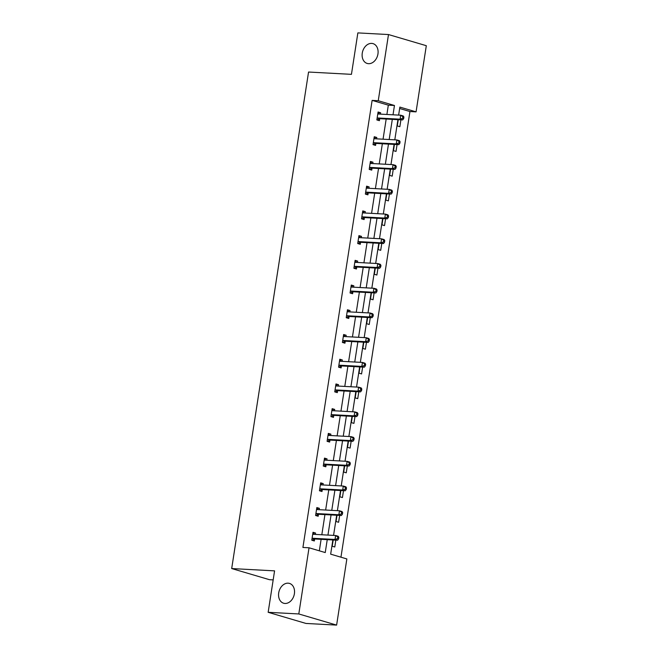 <?xml version="1.0" encoding="UTF-8"?>
<svg xmlns="http://www.w3.org/2000/svg" width="658" height="658" viewBox="0 0 658 658"><rect width="100%" height="100%" fill="white"/><g stroke="black" fill="none" stroke-linecap="round" stroke-linejoin="round"><path stroke-width="0.99" d="M288.114 583.177A10.331 7.764 106.4 0 1 289.471 583.407A10.331 7.764 106.4 0 1 294.225 594.635A10.331 7.764 106.4 0 1 284.98 603.46A10.331 7.764 106.4 0 1 283.623 603.23A10.331 7.764 106.4 0 1 278.877 592.003A10.331 7.764 106.4 0 1 288.114 583.177M371.68 43.395A10.331 7.764 106.4 0 1 373.028 43.625A10.331 7.764 106.4 0 1 377.782 54.853A10.331 7.764 106.4 0 1 368.538 63.678A10.331 7.764 106.4 0 1 367.189 63.448A10.331 7.764 106.4 0 1 362.435 52.221A10.331 7.764 106.4 0 1 371.68 43.395M273.177 579.895L269.509 579.698L231.69 568.553L308.553 72.035L351.446 74.346L357.862 32.9L388.491 34.553L426.31 45.698L416.07 111.86L399.867 107.089L398.633 115.101M340.951 557.194L409.942 111.531L416.07 111.86M332.858 539.963L330.661 554.159L346.856 558.938L336.616 625.1L298.798 613.955L309.038 547.785L325.241 552.564L327.24 539.667M298.798 613.955L268.16 612.302L305.978 623.447L336.616 625.1M316.745 508.173L319.393 508.321L316.835 507.565L315.61 515.494L318.168 516.242L318.439 514.474M319.393 508.321L319.179 509.687M324.402 458.733L327.051 458.873L324.493 458.116L323.267 466.045L325.825 466.793L326.097 465.025M327.051 458.873L326.837 460.246M332.051 409.284L334.7 409.424L332.15 408.676L330.925 416.596L333.474 417.353L333.754 415.576M334.7 409.424L334.494 410.798M339.709 359.836L342.357 359.984L339.799 359.227L338.574 367.156L341.132 367.904L341.403 366.136M342.357 359.984L342.144 361.349M347.366 310.395L350.015 310.535L347.457 309.786L346.231 317.707L348.789 318.464L349.061 316.687M350.015 310.535L349.801 311.908M355.016 260.946L357.664 261.086L355.114 260.338L353.889 268.258L356.439 269.015L356.718 267.238M357.664 261.086L357.459 262.46M362.673 211.498L365.322 211.646L362.764 210.889L361.538 218.818L364.096 219.566L364.368 217.798M365.322 211.646L365.108 213.011M370.322 162.057L372.979 162.197L370.421 161.449L369.196 169.369L371.754 170.126L372.025 168.349M372.979 162.197L372.765 163.571M377.98 112.608L380.628 112.757L378.079 112L376.845 119.921L379.403 120.677L379.682 118.901M380.628 112.757L380.423 114.122M319.336 550.82L321.112 539.33M321.82 534.757L324.937 514.614M325.644 510.04L328.77 489.889M329.477 485.316L332.594 465.165M333.302 460.592L336.419 440.441M337.126 435.867L340.252 415.716M340.959 411.143L344.076 390.992M344.784 386.427L347.901 366.276M348.608 361.703L351.734 341.551M352.441 336.978L355.559 316.827M356.266 312.254L359.383 292.103M360.091 287.53L363.216 267.378M363.923 262.805L367.041 242.662M367.748 238.089L370.865 217.938M371.573 213.365L374.698 193.213M375.405 188.64L378.523 168.489M379.23 163.916L382.347 143.765M383.055 139.192L386.18 119.04M386.888 114.467L388.327 105.157L372.124 100.386L302.919 547.456L309.038 547.785M374.155 137.333L376.804 137.473L374.246 136.724L373.02 144.645L375.578 145.402L375.85 143.625M376.804 137.473L376.59 138.846M366.498 186.782L369.146 186.921L366.596 186.165L365.371 194.094L367.921 194.842L368.2 193.074M369.146 186.921L368.941 188.295M358.849 236.222L361.497 236.37L358.939 235.613L357.713 243.534L360.271 244.291L360.543 242.514M361.497 236.37L361.283 237.735M351.191 285.671L353.839 285.811L351.282 285.062L350.056 292.983L352.614 293.739L352.885 291.963M353.839 285.811L353.626 287.184M343.534 335.119L346.182 335.259L343.632 334.503L342.407 342.431L344.957 343.18L345.236 341.412M346.182 335.259L345.976 336.633M335.884 384.56L338.533 384.708L335.975 383.951L334.749 391.872L337.307 392.629L337.579 390.852M338.533 384.708L338.319 386.073M328.227 434.009L330.875 434.148L328.317 433.4L327.092 441.321L329.65 442.077L329.921 440.301M330.875 434.148L330.661 435.522M320.569 483.457L323.218 483.597L320.668 482.84L319.443 490.769L321.992 491.518L322.272 489.749M323.218 483.597L323.012 484.962M312.92 532.898L315.569 533.046L313.011 532.289L311.785 540.21L314.343 540.966L314.614 539.19M315.569 533.046L315.355 534.411M268.16 612.302L274.575 570.864L231.69 568.553M372.124 100.386L378.251 100.715L388.491 34.553M397.917 119.674L394.8 139.825M394.093 144.398L390.975 164.549M390.268 169.122L387.151 189.274M386.443 193.847L383.318 213.998M382.611 218.571L379.493 238.722M378.786 243.287L375.669 263.439M374.961 268.012L371.836 288.163M371.128 292.736L368.011 312.887M367.304 317.46L364.187 337.612M363.479 342.185L360.354 362.336M359.646 366.909L356.529 387.052M355.822 391.625L352.704 411.776M351.997 416.349L348.872 436.501M348.164 441.074L345.047 461.225M344.34 465.798L341.222 485.949M340.515 490.523L337.389 510.674M336.682 515.239L333.565 535.39M393.015 114.805L394.455 105.494L378.251 100.715M327.947 535.094L331.064 514.943M331.772 510.369L334.897 490.218M335.605 485.645L338.722 465.494M339.429 460.921L342.547 440.77M343.254 436.196L346.379 416.045M347.087 411.48L350.204 391.329M350.911 386.756L354.029 366.605M354.736 362.032L357.862 341.88M358.569 337.307L361.686 317.156M362.394 312.583L365.511 292.432M366.218 287.859L369.344 267.707M370.051 263.142L373.168 242.991M373.876 238.418L376.993 218.267M377.7 213.694L380.826 193.542M381.533 188.969L384.65 168.818M385.358 164.245L388.475 144.094M389.182 139.521L392.308 119.378M409.942 111.531L399.653 108.496M335.843 540.128L334.782 546.987L332.224 546.239L333.195 539.988M339.676 515.403L338.607 522.271L336.057 521.514L337.019 515.263M343.501 490.679L342.44 497.547L339.882 496.79L340.852 490.539M347.325 465.954L346.264 472.822L343.706 472.066L344.677 465.815M351.158 441.238L350.089 448.098L347.539 447.35L348.501 441.09M354.983 416.514L353.922 423.374L351.364 422.625L352.334 416.366M358.807 391.79L357.746 398.658L355.188 397.901L356.159 391.65M362.64 367.065L361.571 373.933L359.021 373.176L359.984 366.925M366.465 342.341L365.404 349.209L362.846 348.452L363.816 342.201M370.289 317.617L369.228 324.484L366.671 323.728L367.641 317.477M374.114 292.9L373.053 299.76L370.503 299.012L371.466 292.752M377.947 268.176L376.886 275.036L374.328 274.287L375.299 268.028M381.772 243.452L380.711 250.32L378.153 249.563L379.123 243.312M385.596 218.727L384.535 225.595L381.985 224.839L382.948 218.588M389.429 194.003L388.368 200.871L385.81 200.114L386.781 193.863M393.254 169.287L392.193 176.147L389.635 175.398L390.605 169.139M397.078 144.563L396.017 151.422L393.468 150.674L394.43 144.415M400.911 119.838L399.85 126.698L397.292 125.949L398.263 119.698M388.327 105.157L394.455 105.494M377.791 117.979L380.349 118.728L402.655 119.929L400.097 119.18L377.791 117.979A1.612 1.209 -73.6 0 0 377.314 118.07L377.124 118.152M402.638 118.3L400.097 119.18L400.714 115.216L403.264 115.972L403.905 117.017L402.885 116.713L402.638 118.3L403.658 118.604L403.905 117.017M377.799 113.768L377.963 113.875A1.612 1.209 -73.6 0 0 378.408 114.015L400.714 115.216L402.885 116.713M380.349 118.728A1.612 1.209 -73.6 0 0 379.872 118.818L377.124 120.003M377.922 113.003L379.65 114.081M402.655 119.929L403.658 118.604M373.966 142.696L376.524 143.452L398.822 144.653L396.272 143.905L373.966 142.696A1.612 1.209 -73.6 0 0 373.489 142.786L373.3 142.876M398.814 143.025L396.272 143.905L396.881 139.94L399.439 140.689L400.08 141.741L399.061 141.437L398.814 143.025L399.834 143.329L400.08 141.741M373.974 138.493L374.139 138.599A1.612 1.209 -73.6 0 0 374.575 138.739L396.881 139.94L399.061 141.437M376.524 143.452A1.612 1.209 -73.6 0 0 376.047 143.543L373.3 144.727M374.089 137.728L375.817 138.805M398.822 144.653L399.834 143.329M370.141 167.42L372.691 168.177L394.997 169.377L392.439 168.621L370.141 167.42A1.612 1.209 -73.6 0 0 369.664 167.51L369.467 167.593M394.989 167.749L392.439 168.621L393.056 164.665L395.614 165.413L396.256 166.466L395.228 166.161L394.989 167.749L396.009 168.045L396.256 166.466M370.15 163.217L370.314 163.324A1.612 1.209 -73.6 0 0 370.75 163.464L393.056 164.665L395.228 166.161M372.691 168.177A1.612 1.209 -73.6 0 0 372.214 168.267L369.475 169.451M370.265 162.452L371.992 163.529M394.997 169.377L396.009 168.045M366.309 192.144L368.867 192.901L391.173 194.102L388.615 193.345L366.309 192.144A1.612 1.209 -73.6 0 0 365.832 192.235L365.642 192.317M391.156 192.473L388.615 193.345L389.232 189.389L391.781 190.137L392.423 191.19L391.403 190.886L391.156 192.473L392.176 192.769L392.423 191.19M366.317 187.941L366.481 188.048A1.612 1.209 -73.6 0 0 366.925 188.18L389.232 189.389L391.403 190.886M368.867 192.901A1.612 1.209 -73.6 0 0 368.39 192.991L365.642 194.176M366.44 187.176L368.167 188.254M391.173 194.102L392.176 192.769M362.484 216.869L365.042 217.625L387.34 218.826L384.79 218.069L362.484 216.869A1.612 1.209 -73.6 0 0 362.007 216.959L361.818 217.041M387.332 217.189L384.79 218.069L385.399 214.105L387.957 214.862L388.598 215.906L387.578 215.61L387.332 217.189L388.352 217.494L388.598 215.906M362.492 212.666L362.657 212.764A1.612 1.209 -73.6 0 0 363.101 212.904L385.399 214.105L387.578 215.61M365.042 217.625A1.612 1.209 -73.6 0 0 364.565 217.708L361.818 218.9M362.607 211.892L364.335 212.97M387.34 218.826L388.352 217.494M358.659 241.593L361.209 242.341L383.515 243.542L380.957 242.794L358.659 241.593A1.612 1.209 -73.6 0 0 358.182 241.683L357.985 241.766M383.507 241.914L380.957 242.794L381.574 238.829L384.132 239.586L384.774 240.631L383.746 240.334L383.507 241.914L384.527 242.218L384.774 240.631M358.668 237.39L358.832 237.489A1.612 1.209 -73.6 0 0 359.268 237.628L381.574 238.829L383.746 240.334M361.209 242.341A1.612 1.209 -73.6 0 0 360.74 242.432L357.993 243.616M358.783 236.617L360.51 237.694M383.515 243.542L384.527 242.218M354.827 266.317L357.384 267.066L379.691 268.267L377.133 267.518L354.827 266.317A1.612 1.209 -73.6 0 0 354.358 266.408L354.16 266.49M379.674 266.638L377.133 267.518L377.75 263.554L380.299 264.31L380.941 265.355L379.921 265.051L379.674 266.638L380.702 266.942L380.941 265.355M354.835 262.106L354.999 262.213A1.612 1.209 -73.6 0 0 355.443 262.353L377.75 263.554L379.921 265.051M357.384 267.066A1.612 1.209 -73.6 0 0 356.907 267.156L354.16 268.341M354.958 261.341L356.685 262.419M379.691 268.267L380.702 266.942M351.002 291.033L353.56 291.79L375.858 292.991L373.308 292.242L351.002 291.033A1.612 1.209 -73.6 0 0 350.525 291.124L350.336 291.214M375.85 291.362L373.308 292.242L373.917 288.278L376.475 289.026L377.116 290.079L376.096 289.775L375.85 291.362L376.87 291.667L377.116 290.079M351.01 286.83L351.175 286.937A1.612 1.209 -73.6 0 0 351.619 287.077L373.917 288.278L376.096 289.775M353.56 291.79A1.612 1.209 -73.6 0 0 353.083 291.881L350.336 293.065M351.125 286.065L352.853 287.143M375.858 292.991L376.87 291.667M347.177 315.758L349.727 316.514L372.033 317.715L369.475 316.959L347.177 315.758A1.612 1.209 -73.6 0 0 346.7 315.848L346.503 315.93M372.025 316.087L369.475 316.959L370.092 313.002L372.65 313.751L373.292 314.804L372.264 314.499L372.025 316.087L373.045 316.383L373.292 314.804M347.185 311.555L347.35 311.662A1.612 1.209 -73.6 0 0 347.786 311.802L370.092 313.002L372.264 314.499M349.727 316.514A1.612 1.209 -73.6 0 0 349.258 316.605L346.511 317.789M347.301 310.79L349.028 311.867M372.033 317.715L373.045 316.383M343.344 340.482L345.902 341.239L368.209 342.44L365.651 341.683L343.344 340.482A1.612 1.209 -73.6 0 0 342.876 340.573L342.678 340.655M368.192 340.811L365.651 341.683L366.267 337.719L368.817 338.475L369.459 339.52L368.439 339.224L368.192 340.811L369.22 341.107L369.459 339.52M343.353 336.279L343.517 336.378A1.612 1.209 -73.6 0 0 343.961 336.518L366.267 337.719L368.439 339.224M345.902 341.239A1.612 1.209 -73.6 0 0 345.425 341.329L342.678 342.514M343.476 335.506L345.203 336.583M368.209 342.44L369.22 341.107M339.52 365.206L342.078 365.955L364.376 367.164L361.826 366.407L339.52 365.206A1.612 1.209 -73.6 0 0 339.043 365.297L338.854 365.379M364.368 365.527L361.826 366.407L362.435 362.443L364.993 363.2L365.634 364.244L364.614 363.948L364.368 365.527L365.387 365.832L365.634 364.244M339.528 361.003L339.692 361.102A1.612 1.209 -73.6 0 0 340.137 361.242L362.435 362.443L364.614 363.948M342.078 365.955A1.612 1.209 -73.6 0 0 341.601 366.045L338.854 367.238M339.643 360.23L341.37 361.308M364.376 367.164L365.387 365.832M335.695 389.931L338.245 390.679L360.551 391.88L357.993 391.132L335.695 389.931A1.612 1.209 -73.6 0 0 335.218 390.021L335.021 390.104M360.543 390.252L357.993 391.132L358.61 387.167L361.168 387.924L361.81 388.968L360.781 388.672L360.543 390.252L361.563 390.556L361.81 388.968M335.703 385.728L335.868 385.827A1.612 1.209 -73.6 0 0 336.304 385.966L358.61 387.167L360.781 388.672M338.245 390.679A1.612 1.209 -73.6 0 0 337.776 390.77L335.029 391.954M335.819 384.955L337.546 386.032M360.551 391.88L361.563 390.556M331.862 414.655L334.42 415.404L356.726 416.604L354.168 415.856L331.862 414.655A1.612 1.209 -73.6 0 0 331.393 414.737L331.196 414.828M356.71 414.976L354.168 415.856L354.785 411.892L357.335 412.64L357.977 413.693L356.957 413.389L356.71 414.976L357.738 415.28L357.977 413.693M331.871 410.444L332.035 410.551A1.612 1.209 -73.6 0 0 332.479 410.691L354.785 411.892L356.957 413.389M334.42 415.404A1.612 1.209 -73.6 0 0 333.943 415.494L331.196 416.679M331.994 409.679L333.721 410.756M356.726 416.604L357.738 415.28M328.038 439.371L330.596 440.128L352.894 441.329L350.344 440.572L328.038 439.371A1.612 1.209 -73.6 0 0 327.561 439.462L327.371 439.552M352.885 439.7L350.344 440.572L350.953 436.616L353.511 437.364L354.152 438.417L353.132 438.113L352.885 439.7L353.905 439.996L354.152 438.417M328.046 435.168L328.21 435.275A1.612 1.209 -73.6 0 0 328.655 435.415L350.953 436.616L353.132 438.113M330.596 440.128A1.612 1.209 -73.6 0 0 330.119 440.218L327.371 441.403M328.161 434.403L329.888 435.481M352.894 441.329L353.905 439.996M324.213 464.096L326.763 464.852L349.069 466.053L346.511 465.296L324.213 464.096A1.612 1.209 -73.6 0 0 323.736 464.186L323.539 464.268M349.061 464.425L346.511 465.296L347.128 461.34L349.686 462.089L350.327 463.142L349.299 462.837L349.061 464.425L350.081 464.721L350.327 463.142M324.221 459.893L324.386 460A1.612 1.209 -73.6 0 0 324.822 460.131L347.128 461.34L349.299 462.837M326.763 464.852A1.612 1.209 -73.6 0 0 326.294 464.943L323.547 466.127M324.336 459.128L326.064 460.205M349.069 466.053L350.081 464.721M320.38 488.82L322.938 489.577L345.244 490.778L342.686 490.021L320.38 488.82A1.612 1.209 -73.6 0 0 319.911 488.91L319.714 488.993M345.228 489.141L342.686 490.021L343.303 486.056L345.853 486.813L346.495 487.858L345.475 487.562L345.228 489.141L346.256 489.445L346.495 487.858M320.388 484.617L320.553 484.716A1.612 1.209 -73.6 0 0 320.997 484.856L343.303 486.056L345.475 487.562M322.938 489.577A1.612 1.209 -73.6 0 0 322.461 489.667L319.714 490.852M320.512 483.844L322.239 484.921M345.244 490.778L346.256 489.445M316.556 513.544L319.114 514.293L341.412 515.494L338.862 514.745L316.556 513.544A1.612 1.209 -73.6 0 0 316.079 513.635L315.889 513.717M341.403 513.865L338.862 514.745L339.47 510.781L342.028 511.537L342.67 512.582L341.65 512.286L341.403 513.865L342.423 514.169L342.67 512.582M316.564 509.341L316.728 509.44A1.612 1.209 -73.6 0 0 317.172 509.58L339.47 510.781L341.65 512.286M319.114 514.293A1.612 1.209 -73.6 0 0 318.637 514.383L315.889 515.568M316.687 508.568L318.406 509.646M341.412 515.494L342.423 514.169M312.731 538.269L315.281 539.017L337.587 540.218L335.029 539.47L312.731 538.269A1.612 1.209 -73.6 0 0 312.254 538.359L312.056 538.441M337.579 538.589L335.029 539.47L335.646 535.505L338.204 536.262L338.845 537.306L337.817 537.002L337.579 538.589L338.599 538.894L338.845 537.306M312.739 534.057L312.904 534.164A1.612 1.209 -73.6 0 0 313.34 534.304L335.646 535.505L337.817 537.002M315.281 539.017A1.612 1.209 -73.6 0 0 314.812 539.108L312.065 540.292M312.854 533.293L314.582 534.37M337.587 540.218L338.599 538.894M377.963 113.875L378.449 114.015M377.314 118.07L379.872 118.818M374.139 138.599L374.616 138.739M373.489 142.786L376.047 143.543M370.314 163.324L370.791 163.464M369.664 167.51L372.214 168.267M366.481 188.048L366.967 188.188M365.832 192.235L368.39 192.991M362.657 212.764L363.134 212.912M362.007 216.959L364.565 217.708M358.832 237.489L359.309 237.628M358.182 241.683L360.74 242.432M354.999 262.213L355.484 262.353M354.358 266.408L356.907 267.156M351.175 286.937L351.652 287.077M350.525 291.124L353.083 291.881M347.35 311.662L347.827 311.802M346.7 315.848L349.258 316.605M343.517 336.378L344.002 336.526M342.876 340.573L345.425 341.329M339.692 361.102L340.17 361.242M339.043 365.297L341.601 366.045M335.868 385.827L336.345 385.966M335.218 390.021L337.776 390.77M332.035 410.551L332.52 410.691M331.393 414.737L333.943 415.494M328.21 435.275L328.687 435.415M327.561 439.462L330.119 440.218M324.386 460L324.863 460.139M323.736 464.186L326.294 464.943M320.553 484.716L321.038 484.864M319.911 488.91L322.461 489.667M316.728 509.44L317.205 509.58M316.079 513.635L318.637 514.383M312.904 534.164L313.381 534.304M312.254 538.359L314.812 539.108"/></g></svg>
